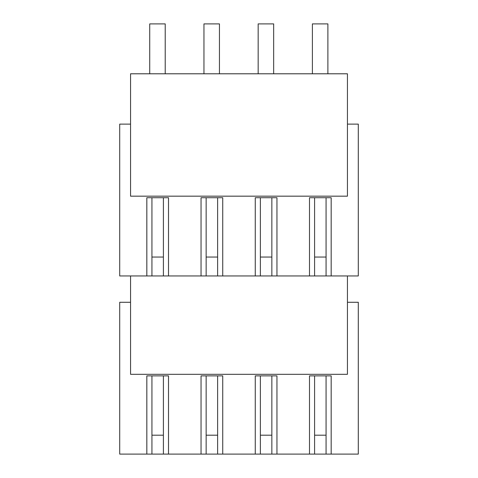 <?xml version="1.0" encoding="UTF-8"?>
<svg xmlns="http://www.w3.org/2000/svg" width="478" height="478" viewBox="0 0 478 478"><rect width="100%" height="100%" fill="white"/><g stroke="black" fill="none" stroke-linecap="round" stroke-linejoin="round"><path stroke-width="0.72" d="M130.56 302.281L119.715 302.281L119.715 454.1L163.404 454.1L163.404 375.869M151.932 454.1L151.932 375.869M217.627 375.869L217.627 454.1L206.149 454.1L206.149 375.869M271.851 375.869L271.851 454.1L260.373 454.1L260.373 375.869M326.068 375.869L326.068 454.1L314.596 454.1L314.596 375.869M163.404 454.1L206.149 454.1M146.824 454.1L146.824 375.869L168.513 375.869L168.513 454.1M326.068 454.1L358.285 454.1L358.285 302.281L347.44 302.281M271.851 454.1L309.487 454.1L309.487 375.869L331.176 375.869L331.176 454.1M309.487 454.1L314.596 454.1M217.627 454.1L255.264 454.1L255.264 375.869L276.953 375.869L276.953 454.1M255.264 454.1L260.373 454.1M201.047 454.1L201.047 375.869L222.736 375.869L222.736 454.1M347.44 79.981L347.44 196.165L130.56 196.165L130.56 73.785L347.44 73.785L347.44 79.981M130.56 275.949L130.56 374.316L347.44 374.316L347.44 275.949M130.56 124.131L119.715 124.131L119.715 275.949L309.487 275.949L309.487 197.713L331.176 197.713L331.176 275.949L358.285 275.949L358.285 124.131L347.44 124.131M146.824 275.949L146.824 197.713L168.513 197.713L168.513 275.949M201.047 275.949L201.047 197.713L222.736 197.713L222.736 275.949M255.264 275.949L255.264 197.713L276.953 197.713L276.953 275.949M309.487 275.949L314.596 275.949L314.596 197.713M314.596 275.949L331.176 275.949M271.851 275.949L271.851 197.713M326.068 275.949L326.068 197.713M151.932 275.949L151.932 197.713M163.404 275.949L163.404 197.713M206.149 275.949L206.149 197.713M217.627 275.949L217.627 197.713M260.373 275.949L260.373 197.713M151.932 435.201L163.404 435.201M165.221 73.785L165.221 23.9L149.728 23.9L149.728 73.785M151.932 257.05L163.404 257.05M206.149 435.201L217.627 435.201M219.444 73.785L219.444 23.9L203.951 23.9L203.951 73.785M206.149 257.05L217.627 257.05M260.373 435.201L271.851 435.201M273.661 73.785L273.661 23.9L258.168 23.9L258.168 73.785M260.373 257.05L271.851 257.05M314.596 435.201L326.068 435.201M327.884 73.785L327.884 23.9L312.391 23.9L312.391 73.785M314.596 257.05L326.068 257.05"/></g></svg>
